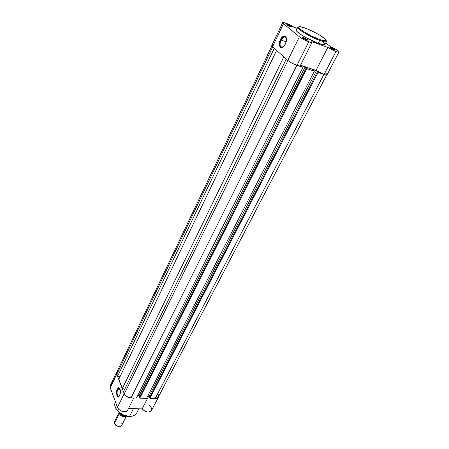 <?xml version="1.0" encoding="UTF-8"?>
<svg xmlns="http://www.w3.org/2000/svg" width="449" height="449" viewBox="0 0 449 449"><rect width="100%" height="100%" fill="white"/><g stroke="black" fill="none" stroke-linecap="round" stroke-linejoin="round"><path stroke-width="0.67" d="M303.956 38.446L306.572 39.961L303.008 38.047C302.424 37.492 302.744 37.419 303.956 37.828L303.956 38.446L303.956 37.828L304.893 38.21L307.806 40.146L306.976 40.096L303.956 38.446M330.992 48.239L329.852 47.482L330.992 47.639L330.992 48.239L333.989 49.873L330.992 48.239L330.992 47.639L331.89 48.004L334.112 49.233L334.617 50.013L330.122 47.841C329.6 47.33 329.886 47.263 330.992 47.639C334.017 48.997 335.134 49.772 334.337 49.968L330.992 48.239M288.056 25.436L290.913 26.974L288.056 25.436L288.062 24.841L288.056 25.436M290.497 26.833L287.074 24.998C286.535 24.482 286.866 24.431 288.062 24.841L291.738 27.047L288.163 25.728L286.821 24.723L288.062 24.841C290.997 26.154 292.069 26.895 291.283 27.069L290.497 26.833M286.434 38.519L285.676 37.087C284.116 36.116 282.539 37.082 280.939 39.983L280.378 39.686C282.112 36.526 283.824 35.471 285.525 36.526C286.849 38.193 286.816 40.696 285.407 44.036L282.836 47.179L281.461 47.616L280.311 47.179L279.362 45.068L279.379 43.003L280.928 38.687L282.225 37.076L284.301 36.06L285.463 36.476L286.243 37.71L286.209 41.808L284.262 45.877C280.782 50.451 277.555 45.192 280.378 39.686L280.939 39.983L283.97 36.762C285.194 36.431 286.019 37.02 286.434 38.519M299.101 26.665L297.749 27.266C296.525 29.432 315.849 39.551 319.716 40.416C310.31 37.082 296.368 28.697 297.749 27.266L296.362 30.122C294.959 31.593 308.861 39.989 318.262 43.289L319.716 40.416L319.716 39.557C316.388 38.451 306.05 33.686 300.499 29.365C295.695 25.335 301.593 26.654 305.342 28.152L299.977 26.654L298.759 26.788L298.596 27.221L300.499 29.365L305.286 32.592L311.831 36.133L318.509 39.102L323.678 40.769L326.103 40.758L326.002 39.95L324.739 38.614L319.312 34.904L311.651 30.846L305.342 28.152C308.659 29.292 318.425 33.793 324.077 38.075C329.123 42.15 323.606 41.095 319.716 39.557L319.716 40.416C323.016 41.718 325.256 42.099 326.434 41.566C325.963 42.234 323.718 41.847 319.716 40.416L318.262 43.289C322.264 44.709 324.509 45.08 324.992 44.395L323.157 44.67L318.262 43.289L305.842 37.542L300.965 34.612L297.098 31.598L296.447 30.745L296.508 29.954L299.247 30.044M286.204 41.847L280.939 39.983L286.204 41.847M299.382 36.762L287.77 60.424C290.149 62.36 293.219 64.016 296.985 65.391L308.772 41.757C304.983 40.292 301.851 38.625 299.382 36.762L303.575 39.411L308.772 41.757L311.612 42.447L312.055 42.223L311.769 41.645L327.821 47.454L316.034 70.403L324.038 74.461L335.959 51.568L327.821 47.454L334.993 51.203L337.693 52.095L338.928 52.045L338.277 51.046L335.942 49.39L330.262 46.466L325.75 42.902L330.262 46.466C335.538 48.896 338.428 50.754 338.933 52.045C338.709 52.353 337.721 52.191 335.959 51.568L324.038 74.461L323.078 74.119L316.034 70.403L300.555 65.195L316.034 70.403L327.821 47.454L311.769 41.645L312.038 42.279C311.797 42.616 310.708 42.442 308.772 41.757L296.985 65.391L291.85 63.118L287.77 60.424L299.382 36.762L283.515 23.707L299.382 36.762M285.216 37.205L285.379 36.869L285.216 37.205M293.977 27.209L287.461 23.763L282.836 22.495L283.515 23.707L272.543 46.763L287.77 60.424L272.543 46.763L271.774 45.624L272.543 46.763L283.515 23.707L282.702 22.607C282.887 21.647 290.357 24.701 293.977 27.209L297.199 28.399L293.977 27.209M306.572 39.961L303.064 38.092L302.789 37.576L303.956 37.828C307.06 39.215 308.171 39.995 307.29 40.18L306.572 39.961M322.837 41.65L324.52 43.205L325.031 44.26M300.061 65.026L300.308 65.666M300.286 65.722L299.343 65.958L296.985 65.391C298.911 66.02 300.011 66.132 300.286 65.728L312.038 42.279M271.937 45.433L272.869 45.377M325.104 72.586L327.057 74.506M327.046 74.775L325.772 74.927L324.038 74.461C325.794 75.039 326.793 75.14 327.046 74.775L338.933 52.045M283.538 46.645L282.561 47.179C279.834 47.106 279.295 44.704 280.939 39.983C279.216 45.602 280.081 47.819 283.538 46.645M306.734 40.404L307.122 40.247M116.869 374.236L272.689 46.898L116.869 374.236L117.638 376.234L274.244 48.29L117.638 376.234L119.922 376.924L117.638 376.234L116.869 374.236L116.863 372.154L116.869 374.236M276.595 50.4L118.8 379.259L122.353 388.48L283.807 56.871L122.353 388.48L124.738 389.193L122.353 388.48L118.8 379.259L276.595 50.4M286.266 59.072L123.554 391.607L124.362 393.706L287.916 60.553L124.362 393.706C125.625 396.198 127.836 397.606 130.99 397.937L296.851 65.346L130.99 397.937L136.378 398.078L302.94 67.333L298.327 65.784L302.94 67.333L301.868 66.62L302.94 67.333L136.378 398.078L129.974 397.836L127.92 397.174L125.35 395.283L123.554 391.607L286.266 59.072M301.868 66.62L300.465 65.386L305.129 66.952L139.145 395.659L137.619 395.614L139.145 395.659L139.673 396.961L139.145 395.659L305.129 66.952L306.538 68.186L305.129 66.952L300.465 65.386L301.868 66.62M306.538 68.186L306.111 68.046L139.459 397.376L139.779 398.168L306.751 68.607L306.111 68.046L139.459 397.376L139.779 398.168L146.582 398.347L314.367 71.161L306.751 68.607L139.779 398.168L146.582 398.347L314.367 71.161L313.295 70.454L314.367 71.161L306.751 68.607L306.111 68.046L306.538 68.186M313.295 70.454L311.875 69.219L316.438 70.757L311.875 69.219L313.295 70.454M147.833 395.9L149.259 395.945L316.438 70.757L149.259 395.945L149.809 397.247L149.259 395.945L147.833 395.9M158.301 397.112L157.548 397.96L156.067 398.516L149.927 398.431L318.1 72.412L322.55 73.905L318.1 72.412L316.438 70.757L317.87 71.992L317.449 71.851L149.601 397.651L149.927 398.431L318.1 72.412L317.449 71.851L149.601 397.651L149.927 398.431L155.158 398.566L323.903 74.416L155.158 398.566L158.289 397.129L326.687 74.972M117.823 371.138L117.262 371.581M158.402 396.888L158.256 394.699M119.754 388.475L119.4 388.177L117.7 389.261L117.279 388.997L119.125 387.818C120.635 389.519 120.832 392.056 119.715 395.434L118.272 396.708L117.234 395.911L116.762 394.654L116.791 390.439L117.952 388.031L118.71 387.706L119.44 388.054L120.377 390.518L120.209 393.981L118.951 396.293C117.004 395.67 116.588 393.33 117.7 389.261C116.145 392.207 117.571 397.994 119.383 395.996C117.397 399.015 115.46 392.46 117.279 388.997L120.124 389.339L117.7 389.261L118.693 388.138L119.355 388.161M138.876 408.815L136.838 412.811C134.818 415.432 132.404 416.599 129.598 416.313L129.598 416.313C133.151 416.268 135.564 415.101 136.838 412.811C135.508 415.185 133.056 416.391 129.486 416.436C121.157 416.65 112.228 407.653 115.365 402.102C112.278 407.451 121.247 416.509 129.598 416.313L133.443 408.719L129.598 416.313C125.664 417.761 111.75 409.297 115.365 402.102L115.466 401.906M110.258 387.784L116.712 374.23L116.706 372.081L117.24 371.368L116.51 372.721L116.712 374.23L124.575 394.458L125.782 395.9L128.414 397.511L132.275 397.971C128.622 398.201 125.928 396.781 124.199 393.7L116.712 374.23L110.258 387.784L110.28 385.612L110.258 387.784L117.481 407.383L110.258 387.784M153.917 398.538L156.976 398.431L158.211 397.573L158.705 396.344L158.446 397.213C157.65 398.504 156.14 398.948 153.917 398.538M127.987 408.624L127.948 409.336M127.724 410.032L126.837 411.037L125.383 411.626L122.594 411.503L119.03 409.589L117.481 407.383L124.199 393.7L117.481 407.383C118.71 411.346 126.382 413.31 127.718 410.032L133.746 398.01M110.695 385.006L111.273 384.54M146.149 403.954L146.57 404.061M149.669 405.683L151.459 407.995L151.493 410.509M151.476 410.543L150 411.8L147.558 412.036L144.202 410.784L142.165 408.871L128.425 408.629L142.165 408.871C145.751 412.395 148.855 412.957 151.476 410.549L158.446 397.213M128.251 416.229L122.914 414.741L118.312 411.553M148.81 395.928L142.165 408.871L148.81 395.928M119.047 412.401L114.473 421.65L114.428 423.429L119.294 413.602C120.966 416.296 123.178 417.2 125.939 416.302C123.178 417.2 120.966 416.296 119.294 413.602L119.137 412.479M120.242 414.242L122.128 415.566L124.328 416.24M119.367 412.665L119.754 413.709L119.367 412.665M119.973 413.961L120.276 413.349L119.939 413.989L119.754 413.709L119.973 413.961C122.021 415.897 124.238 416.61 126.618 416.116C124.238 416.61 122.021 415.897 119.973 413.961L124.626 416.274M115.466 424.967L116.965 426.05L118.519 426.488L115.466 424.967M121.808 423.469C123.458 427.437 115.685 427.426 114.428 423.429C116.807 426.696 119.254 427.313 121.769 425.287L126.321 416.229M119.294 413.602L114.428 423.429M285.676 37.087L285.525 36.526M324.992 44.395L326.434 41.566L326.103 40.129M286.176 37.531L283.97 36.762M282.702 22.613L271.791 45.574M271.853 45.972L116.863 372.154M110.28 385.612L116.706 372.081M119.4 388.177L119.125 387.818M126.685 416.128C124.244 416.7 121.988 415.982 119.905 413.978"/></g></svg>
